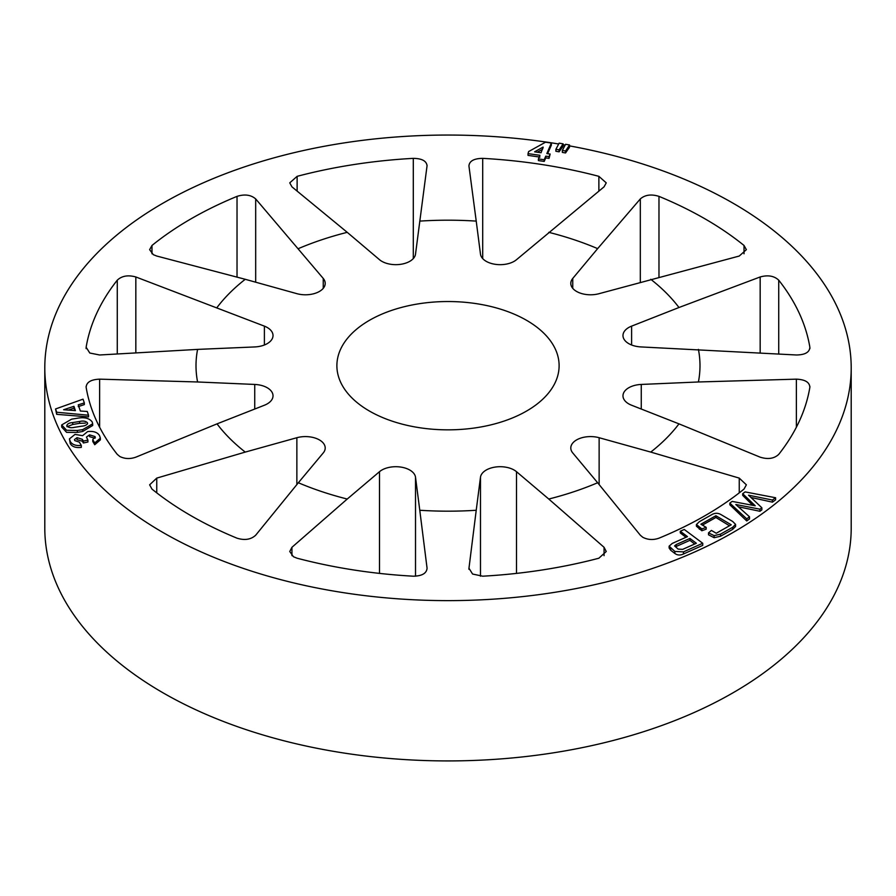 <?xml version="1.0" encoding="UTF-8"?>
<svg xmlns="http://www.w3.org/2000/svg" width="896" height="896" viewBox="0 0 896 896"><rect width="100%" height="100%" fill="white"/><g stroke="black" fill="none" stroke-linecap="round" stroke-linejoin="round"><path stroke-width="1.34" d="M197.59 349.395L254.733 346.942A19.757 11.402 0 0 0 273.022 335.563A19.757 11.402 0 0 0 264.387 326.133L135.834 276.965C128.061 274.803 121.878 275.867 117.275 280.168A363.518 209.877 0 0 0 86.139 347.245L89.779 353.024L99.624 354.984L197.59 349.395A252 145.488 180 0 0 197.59 381.976L99.624 379.154C90.91 379.534 86.408 382.256 86.139 387.307A363.518 209.877 0 0 0 117.275 454.384L119.829 456.501C124.802 458.954 130.133 459.178 135.834 457.173L217.022 423.864A252 145.488 180 0 0 245.246 452.088L156.755 478.106L149.632 484.826L151.973 489.082A363.518 209.877 0 0 0 190.96 515.682A363.518 209.877 0 0 0 237.026 538.182C244.709 540.557 250.936 539.571 255.685 535.214L298.357 482.742A252 145.488 180 0 0 347.234 499.038L291.939 547.299L289.755 551.499L293.44 556.73L297.125 558.219A363.518 209.877 0 0 0 413.302 576.195C422.027 576.027 426.619 573.362 427.067 568.21L419.776 510.261A252 145.488 180 0 0 476.224 510.261L468.899 568.758M245.246 279.294L296.867 293.664A19.757 11.402 0 0 0 325.203 283.382A19.757 11.402 0 0 0 323.243 278.432L255.685 198.923C250.936 194.824 244.72 193.962 237.026 196.37A363.518 209.877 0 0 0 190.96 218.87A363.518 209.877 0 0 0 151.973 245.47L149.632 249.659L153.328 254.688L156.755 256.043L245.246 279.294A252 145.488 180 0 0 217.022 307.507M468.933 569.307L468.933 568.21L472.584 574.034L482.698 576.195A363.518 209.877 0 0 0 598.875 558.219L606.245 551.499L604.061 547.299L548.766 499.038A252 145.488 180 0 0 597.643 482.742L640.315 535.214L642.757 537.264C647.83 539.885 653.24 540.198 658.974 538.182A363.518 209.877 0 0 0 705.04 515.682A363.518 209.877 0 0 0 744.027 489.082L746.368 484.826L739.245 478.106L650.754 452.088A252 145.488 180 0 0 678.978 423.864L760.166 457.173C767.939 459.592 774.122 458.662 778.725 454.384A363.518 209.877 0 0 0 809.861 387.307L809.917 386.613M526.568 320.32A111.115 64.154 0 0 0 405.474 306.421A111.115 64.154 0 0 0 336.885 365.691A111.115 64.154 0 0 0 369.432 411.051A111.115 64.154 0 0 0 490.526 424.962A111.115 64.154 0 0 0 559.115 365.691A111.115 64.154 0 0 0 526.568 320.32M569.554 145.891A403.2 232.781 180 0 1 733.107 203.235A403.2 232.781 180 0 1 851.2 367.842A403.2 232.781 180 0 1 733.107 532.448A403.2 232.781 180 0 1 162.893 532.448A403.2 232.781 180 0 1 44.8 367.842A403.2 232.781 180 0 1 162.893 203.235A403.2 232.781 180 0 1 558.69 143.998M851.2 367.842L851.2 528.136A403.2 232.781 180 0 1 733.107 692.742A403.2 232.781 180 0 1 162.893 692.742A403.2 232.781 180 0 1 44.8 528.136L44.8 367.842M298.357 248.629A252 145.488 180 0 1 347.234 232.333L379.49 259.683A19.757 11.402 0 0 0 381.853 261.33A19.757 11.402 0 0 0 402.696 263.95A19.757 11.402 0 0 0 415.52 254.106L427.101 165.413M476.224 221.11L480.48 254.106A19.757 11.402 0 0 0 486.203 261.33A19.757 11.402 0 0 0 516.51 259.683L604.061 186.838L606.245 182.851L598.875 176.333A363.518 209.877 0 0 0 482.698 158.357C473.973 158.502 469.381 161.022 468.933 165.939L476.224 221.11A252 145.488 180 0 0 419.776 221.11M572.757 288.344L572.757 278.432A19.757 11.402 0 0 0 570.797 283.382A19.757 11.402 0 0 0 576.587 291.446A19.757 11.402 0 0 0 599.133 293.664L739.245 256.043L746.368 249.659L744.027 245.47A363.518 209.877 0 0 0 658.974 196.37C651.291 193.962 645.064 194.813 640.315 198.923L597.643 248.629A252 145.488 180 0 0 548.766 232.333M631.613 344.994L631.613 326.133A19.757 11.402 0 0 0 622.978 335.563A19.757 11.402 0 0 0 628.757 343.627A19.757 11.402 0 0 0 641.267 346.942L796.376 354.984C805.09 354.85 809.592 352.274 809.861 347.245A363.518 209.877 0 0 0 778.725 280.168C774.133 275.867 767.95 274.803 760.166 276.965L678.978 307.507A252 145.488 180 0 0 650.754 279.294M641.267 409.035L641.267 384.44A19.757 11.402 0 0 0 622.978 395.808A19.757 11.402 0 0 0 628.757 403.883A19.757 11.402 0 0 0 631.613 405.238L678.978 423.864M77.022 437.651L77.022 439.634L82.342 441.246L83.384 442.982L87.92 442.008L87.92 440.149L83.384 441.056L82.342 439.32L77.022 437.651L74.469 439.589L74.782 440.586L79.341 442.142L81.29 445.402C75.891 445.95 72.229 444.674 70.291 441.571L69.429 438.883L75.018 434.403L82.589 435.68L87.64 431.581C93.576 430.898 97.563 432.275 99.579 435.714L100.363 438.189L94.73 442.938L92.77 439.678L94.998 436.542L89.578 434.851L86.442 437.069L87.92 440.149M69.429 438.883L70.291 443.688C72.195 446.768 75.858 448.011 81.29 447.384L81.29 445.402M92.77 439.678L92.77 441.47L94.73 444.73L100.363 439.858L100.363 438.189M89.578 434.851L89.578 436.643L94.998 438.278L94.998 436.542L95.301 437.528M78.232 406.605L84.325 404.589L84.325 402.92L78.232 404.846L80.36 411.029L87.248 411.466L88.536 415.218L56.683 412.238L55.552 408.968L83.037 399.157L84.325 402.92M55.552 408.968L56.683 414.333L88.536 416.898L88.536 415.218M669.133 546.157L669.133 548.016L670.734 550.29L674.856 553.47C677.41 555.318 680.288 555.486 683.48 553.974L702.733 545.373L702.733 543.267L683.48 551.869L674.856 551.443L669.133 546.157L672.213 543.446L687.478 536.626L680.288 531.25L684.264 529.469L702.733 543.267M680.288 531.25L680.288 532.918L685.978 537.298M61.69 424.939L61.69 427.045L66.595 432.354L77.325 432.398L82.712 431.469L92.68 425.488L92.68 423.819L82.712 429.621L77.325 430.472L66.606 430.282L61.69 424.939L71.635 419.149L77.022 418.298C84.314 416.909 89.387 418.141 92.221 421.994L92.68 423.819M708.501 532.851L708.501 534.811L714.123 537.701L720.53 536.245L732.637 529.402L735.582 526.478L735.582 524.395L732.637 527.307L720.53 534.139L714.123 535.64L708.501 532.851L711.435 530.432L716.24 533.254L731.226 524.787L715.893 515.738L700.907 524.216L706.182 527.341L701.859 528.931L696.427 524.53L699.373 521.674L711.469 514.83C714.874 512.77 718.222 512.792 721.538 514.92L732.693 521.483L735.582 524.395M702.397 525.101L715.893 517.474L729.49 525.762M696.427 524.53L696.427 526.221L701.859 530.757L706.182 529.178L706.182 527.341M86.083 386.59L86.139 387.307M86.139 348.634L86.083 347.939M347.234 232.333L291.939 186.838L289.755 182.851L297.125 176.333L297.125 191.106M427.067 165.939C426.619 161.022 422.038 158.502 413.302 158.357A363.518 209.877 0 0 0 297.125 176.333M809.917 347.939L809.861 348.634M698.41 349.395A252 145.488 180 0 1 698.41 381.976L796.376 379.154C805.101 379.534 809.592 382.256 809.861 387.307M563.125 144.749A403.2 232.781 180 0 1 565.152 145.096M547.602 153.686L551.365 145.141L551.365 143.035L546.84 153.574L550.144 154.045L549.046 156.621L545.742 156.15L544.208 159.746L538.418 158.917L539.963 155.322L528.024 153.619L528.618 151.57L545.518 142.206L551.365 143.035M538.418 158.917L538.418 160.597L544.208 161.414L545.742 157.909L549.046 158.379L550.144 154.045M528.024 153.619L528.024 155.378L539.963 157.091M555.901 149.296L555.901 151.267L559.104 151.827L563.125 145.981L563.125 143.853L559.104 149.867L555.901 149.296L559.138 143.147L563.125 143.853M729.826 503.104L729.826 504.773L746.726 520.957L749.515 518.918L749.515 516.813L746.726 518.851L729.826 503.104L732.144 501.413L755.216 505.781L742.694 493.707L745.147 491.904L775.6 497.75L772.442 500.046L748.563 495.186L761.869 507.786L759.942 509.186L735.818 504.504L749.515 516.813M742.694 493.707L742.694 495.365L752.73 505.31M750.96 497.459L772.442 502.152L775.6 499.845L775.6 497.75M738.349 506.789L759.942 511.28L761.869 509.88L761.869 507.786M562.341 150.427L562.341 152.398L565.544 152.958L569.554 147.112L569.554 144.984L565.544 150.998L562.341 150.427L565.578 144.29L569.554 144.984M298.357 482.742L323.243 452.939A19.757 11.402 0 0 0 325.203 447.989A19.757 11.402 0 0 0 296.867 437.718L245.246 452.088M415.52 576.195L415.52 477.266A19.757 11.402 0 0 0 400.938 467.096A19.757 11.402 0 0 0 379.49 471.699L347.234 499.038M415.52 477.266L419.776 510.261M516.51 573.395L516.51 471.699A19.757 11.402 0 0 0 495.062 467.096A19.757 11.402 0 0 0 480.48 477.266L476.224 510.261M516.51 471.699L548.766 499.038M599.133 484.579L599.133 437.718A19.757 11.402 0 0 0 570.797 447.989A19.757 11.402 0 0 0 572.757 452.939L597.643 482.742M599.133 437.718L650.754 452.088M641.267 384.44L698.41 381.976M631.613 326.133L678.978 307.507M572.757 278.432L597.643 248.629M217.022 423.864L264.387 405.238A19.757 11.402 0 0 0 273.022 395.808A19.757 11.402 0 0 0 254.733 384.44L197.59 381.976M746.726 520.957L746.726 518.851M772.442 502.152L772.442 500.046M759.942 511.28L759.942 509.186M699.35 529.234L699.35 527.464M701.859 530.757L701.859 528.931M732.637 529.402L732.637 527.307M720.53 536.245L720.53 534.139M714.123 537.701L714.123 535.64M715.893 517.474L715.893 515.738M670.734 550.29L670.734 548.374M674.856 553.47L674.856 551.443M683.48 553.974L683.48 551.869M676.211 544.555L674.587 545.922L678.126 549.091L682.651 549.371L696.36 543.256L689.92 538.44L676.211 544.555L676.211 546.448L689.92 540.333L689.92 538.44M689.92 540.333L694.68 544.006M562.318 147.482L562.318 145.398M559.104 151.827L559.104 149.867M568.736 148.613L568.736 146.53M565.544 152.958L565.544 150.998M549.046 158.379L549.046 156.621M545.742 157.909L545.742 156.15M544.208 161.414L544.208 159.746M537.286 152.208L542.517 149.352M543.099 148.008L543.099 147.067L534.621 151.827L541.061 152.757L543.099 147.067M56.683 414.333L56.683 412.238M63.616 409.741L75.398 410.614L73.931 406.325L63.616 409.741M68.365 410.088L73.931 408.162L73.931 406.325M73.931 408.162L74.749 410.558M82.712 431.469L82.712 429.621M77.325 432.398L77.325 430.472M66.942 426.731L72.71 424.502L79.61 423.315L79.61 421.478L72.71 422.565C68.858 422.878 66.931 424.021 66.942 426.014C68.555 427.661 71.075 428.098 74.502 427.325L81.558 426.216C85.434 425.902 87.394 424.749 87.427 422.755C85.736 421.075 83.126 420.65 79.61 421.478M87.427 424.043L87.595 423.427M79.61 423.315L85.467 423.102M66.774 425.354L66.942 426.014M83.384 442.982L83.384 441.056M82.342 441.246L82.342 439.32M70.291 443.688L70.291 441.571M94.73 444.73L94.73 442.938M254.733 409.035L254.733 384.44M379.49 573.395L379.49 471.699M480.48 576.195L480.48 477.266M323.243 288.344L323.243 278.432M264.387 344.994L264.387 326.133M296.867 484.579L296.867 437.718M156.755 478.106L156.755 492.867M117.275 353.976L117.275 280.168M135.834 276.965L135.834 352.923M237.026 277.133L237.026 196.37M151.973 245.47L151.973 253.792M255.685 198.923L255.685 282.195M413.302 258.574L413.302 158.357M598.875 191.106L598.875 176.333M482.698 158.357L482.698 258.574M640.315 282.195L640.315 198.923M744.027 253.792L744.027 245.47M658.974 196.37L658.974 277.133M760.166 352.923L760.166 276.965M778.725 280.168L778.725 353.976M796.376 427.213L796.376 379.154M739.245 492.867L739.245 478.106M604.061 555.666L604.061 547.299M291.939 547.299L291.939 555.666M99.624 379.154L99.624 427.213M72.71 424.502L72.71 422.565"/></g></svg>
